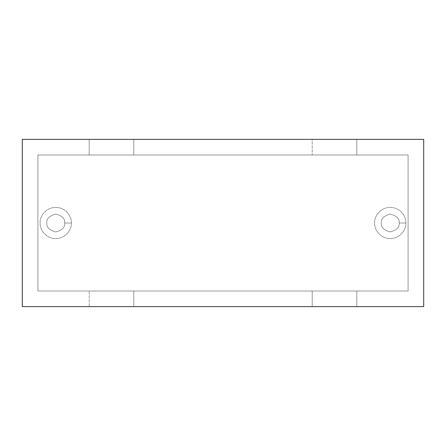 <?xml version="1.0" encoding="UTF-8"?>
<svg xmlns="http://www.w3.org/2000/svg" width="446" height="446" viewBox="0 0 446 446"><rect width="100%" height="100%" fill="white"/><g stroke="black" fill="none" stroke-linecap="round" stroke-linejoin="round"><path stroke-width="0.33" stroke-dasharray="2.23 1.67" d="M37.91 154.985L37.91 291.015L37.91 154.985L408.09 154.985L408.09 291.015L37.91 291.015L37.91 154.985L37.91 291.015L408.09 291.015L408.09 154.985L408.09 291.015L408.09 154.985L37.91 154.985L408.09 154.985L37.91 154.985L89.2 154.985L89.2 139.375L22.3 139.375L22.3 306.625L312.2 306.625L312.2 291.015L356.8 291.015L356.8 306.625L312.2 306.625L423.7 306.625L423.7 139.375L356.8 139.375L356.8 154.985L312.2 154.985L312.2 139.375L356.8 139.375L89.2 139.375L133.8 139.375L133.8 154.985L89.2 154.985L408.09 154.985L408.09 291.015L37.91 291.015L408.09 291.015L408.09 154.985L37.91 154.985L37.91 291.015L408.09 291.015L37.91 291.015L37.91 154.985L408.09 154.985L408.09 291.015L37.91 291.015L37.91 154.985L37.91 291.015L133.8 291.015L133.8 306.625L89.2 306.625L89.2 291.015L89.2 306.625L89.2 291.015L89.2 306.625L22.3 306.625L22.3 139.375L89.2 139.375L89.2 154.985L37.91 154.985M405.86 223C406.49 218.434 401.801 207.602 390.25 207.39C378.699 207.602 374.01 218.434 374.64 223C374.01 227.566 378.699 238.398 390.25 238.61C401.801 238.398 406.49 227.566 405.86 223C406.49 227.566 401.801 238.398 390.25 238.61C378.699 238.398 374.01 227.566 374.64 223C374.01 218.434 378.699 207.602 390.25 207.39C401.801 207.602 406.49 218.434 405.86 223L399.17 223C399.677 218.785 396.706 215.808 390.25 214.08C383.794 215.808 380.823 218.785 381.33 223C380.823 227.215 383.794 230.192 390.25 231.92C396.706 230.192 399.677 227.215 399.17 223C399.677 227.215 396.706 230.192 390.25 231.92C383.794 230.192 380.823 227.215 381.33 223C380.823 218.785 383.794 215.808 390.25 214.08C396.706 215.808 399.677 218.785 399.17 223C399.677 227.215 396.706 230.192 390.25 231.92C383.794 230.192 380.823 227.215 381.33 223C380.823 218.785 383.794 215.808 390.25 214.08C396.706 215.808 399.677 218.785 399.17 223C399.677 218.785 396.706 215.808 390.25 214.08C383.794 215.808 380.823 218.785 381.33 223C380.823 227.215 383.794 230.192 390.25 231.92C396.706 230.192 399.677 227.215 399.17 223L405.86 223M71.36 223C71.99 218.434 67.301 207.602 55.75 207.39C44.199 207.602 39.51 218.434 40.14 223C39.51 227.566 44.199 238.398 55.75 238.61C67.301 238.398 71.99 227.566 71.36 223C71.99 227.566 67.301 238.398 55.75 238.61C44.199 238.398 39.51 227.566 40.14 223C39.51 218.434 44.199 207.602 55.75 207.39C67.301 207.602 71.99 218.434 71.36 223L64.67 223C65.177 218.785 62.206 215.808 55.75 214.08C49.294 215.808 46.323 218.785 46.83 223C46.323 227.215 49.294 230.192 55.75 231.92C62.206 230.192 65.177 227.215 64.67 223C65.177 227.215 62.206 230.192 55.75 231.92C49.294 230.192 46.323 227.215 46.83 223C46.323 218.785 49.294 215.808 55.75 214.08C62.206 215.808 65.177 218.785 64.67 223C65.177 227.215 62.206 230.192 55.75 231.92C49.294 230.192 46.323 227.215 46.83 223C46.323 218.785 49.294 215.808 55.75 214.08C62.206 215.808 65.177 218.785 64.67 223C65.177 218.785 62.206 215.808 55.75 214.08C49.294 215.808 46.323 218.785 46.83 223C46.323 227.215 49.294 230.192 55.75 231.92C62.206 230.192 65.177 227.215 64.67 223L71.36 223M300.047 306.625L279.408 306.513L300.047 306.625M259.806 306.625L274.875 306.625L259.806 306.513M249.788 306.625L245.83 306.513L249.788 306.625M227.237 306.625L242.691 306.513L227.237 306.625M212.145 306.625L220.937 306.625L212.145 306.513M199.312 306.625L181.834 306.513L199.312 306.625M150.057 306.625L176.761 306.513L150.057 306.625M145.953 306.513L176.761 306.513L145.953 306.513M182.604 306.625L186.584 306.625M186.584 306.513L182.604 306.513M223.301 306.513L242.691 306.513L223.301 306.513M245.83 306.513L249.788 306.513L245.83 306.513M284.052 306.625L296.094 306.513L284.052 306.625M284.158 306.625L295.81 306.625M295.81 306.513L284.158 306.513M89.2 154.985L89.2 139.375L89.2 154.985M356.8 291.015L356.8 306.625L356.8 291.015L408.09 291.015L408.09 154.985L356.8 154.985L356.8 139.375L423.7 139.375L423.7 306.625L356.8 306.625L356.8 291.015M356.8 154.985L356.8 139.375L356.8 154.985M312.2 154.985L133.8 154.985L133.8 139.375L312.2 139.375L312.2 154.985M133.8 154.985L133.8 139.375L133.8 154.985M133.8 291.015L133.8 306.625L133.8 291.015L312.2 291.015L312.2 306.625L312.2 291.015L312.2 306.625L133.8 306.625L133.8 291.015"/><path stroke-width="0.67" d="M423.7 139.375L423.7 306.625L22.3 306.625L22.3 139.375L423.7 139.375L22.3 139.375L22.3 306.625L423.7 306.625L423.7 139.375"/></g></svg>

